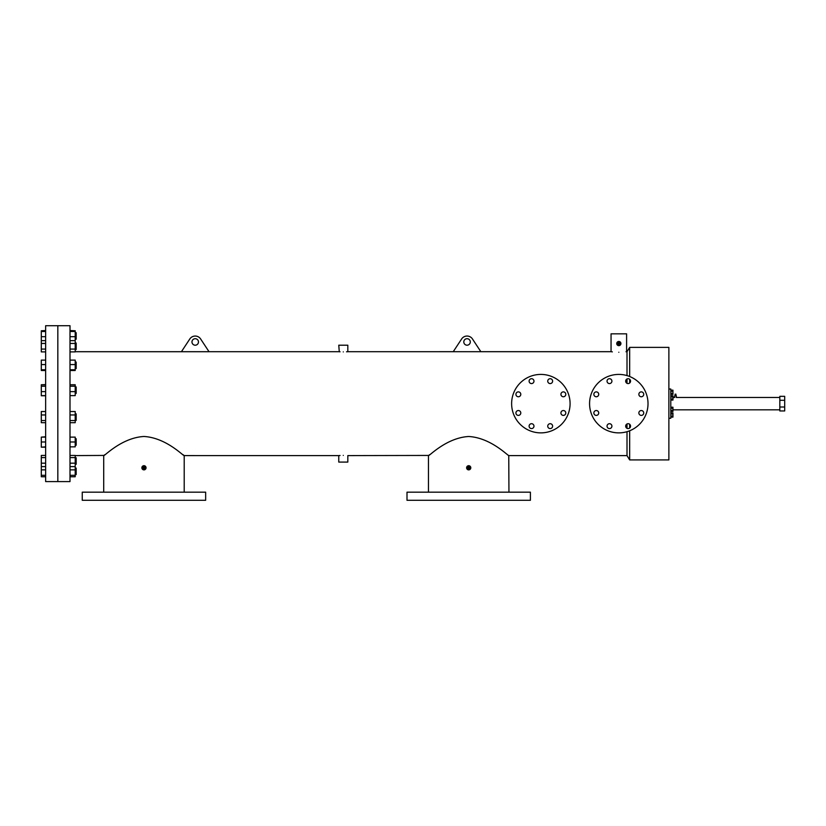 <?xml version="1.0" encoding="UTF-8"?>
<svg xmlns="http://www.w3.org/2000/svg" width="826" height="826" viewBox="0 0 826 826"><rect width="100%" height="100%" fill="white"/><g stroke="black" fill="none" stroke-linecap="round" stroke-linejoin="round"><path stroke-width="1.24" d="M560.926 412.969A2.437 2.437 0 0 0 563.363 415.395A2.437 2.437 0 0 0 565.789 412.969A2.437 2.437 0 0 0 563.363 410.532A2.437 2.437 0 0 0 560.926 412.969M560.926 394.322A2.437 2.437 0 0 0 563.363 396.759A2.437 2.437 0 0 0 565.789 394.322A2.437 2.437 0 0 0 563.363 391.885A2.437 2.437 0 0 0 560.926 394.322M529.105 381.137A2.437 2.437 0 0 0 531.531 383.574A2.437 2.437 0 0 0 533.968 381.137A2.437 2.437 0 0 0 531.531 378.711A2.437 2.437 0 0 0 529.105 381.137M515.92 412.969A2.437 2.437 0 0 0 518.356 415.395A2.437 2.437 0 0 0 520.793 412.969A2.437 2.437 0 0 0 518.356 410.532A2.437 2.437 0 0 0 515.92 412.969M529.105 426.144A2.437 2.437 0 0 0 531.531 428.58A2.437 2.437 0 0 0 533.968 426.144A2.437 2.437 0 0 0 531.531 423.707A2.437 2.437 0 0 0 529.105 426.144M515.92 394.322A2.437 2.437 0 0 0 518.356 396.759A2.437 2.437 0 0 0 520.793 394.322A2.437 2.437 0 0 0 518.356 391.885A2.437 2.437 0 0 0 515.92 394.322M547.741 381.137A2.437 2.437 0 0 0 550.178 383.574A2.437 2.437 0 0 0 552.615 381.137A2.437 2.437 0 0 0 550.178 378.711A2.437 2.437 0 0 0 547.741 381.137M547.741 426.144A2.437 2.437 0 0 0 550.178 428.58A2.437 2.437 0 0 0 552.615 426.144A2.437 2.437 0 0 0 550.178 423.707A2.437 2.437 0 0 0 547.741 426.144M570.085 403.646A29.23 29.23 0 0 0 540.854 374.415A29.23 29.23 0 0 0 511.624 403.646A29.23 29.23 0 0 0 540.854 432.876A29.23 29.23 0 0 0 570.085 403.646M638.859 412.969A2.437 2.437 0 0 0 641.296 415.395A2.437 2.437 0 0 0 643.733 412.969A2.437 2.437 0 0 0 641.296 410.532A2.437 2.437 0 0 0 638.859 412.969M638.859 394.322A2.437 2.437 0 0 0 641.296 396.759A2.437 2.437 0 0 0 643.733 394.322A2.437 2.437 0 0 0 641.296 391.885A2.437 2.437 0 0 0 638.859 394.322M607.038 381.137A2.437 2.437 0 0 0 609.474 383.574A2.437 2.437 0 0 0 611.911 381.137A2.437 2.437 0 0 0 609.474 378.711A2.437 2.437 0 0 0 607.038 381.137M593.853 412.969A2.437 2.437 0 0 0 596.289 415.395A2.437 2.437 0 0 0 598.726 412.969A2.437 2.437 0 0 0 596.289 410.532A2.437 2.437 0 0 0 593.853 412.969M607.038 426.144A2.437 2.437 0 0 0 609.474 428.58A2.437 2.437 0 0 0 611.911 426.144A2.437 2.437 0 0 0 609.474 423.707A2.437 2.437 0 0 0 607.038 426.144M593.853 394.322A2.437 2.437 0 0 0 596.289 396.759A2.437 2.437 0 0 0 598.726 394.322A2.437 2.437 0 0 0 596.289 391.885A2.437 2.437 0 0 0 593.853 394.322M625.674 381.137A2.437 2.437 0 0 0 628.111 383.574A2.437 2.437 0 0 0 630.548 381.137A2.437 2.437 0 0 0 628.111 378.711A2.437 2.437 0 0 0 625.674 381.137M625.674 426.144A2.437 2.437 0 0 0 628.111 428.58A2.437 2.437 0 0 0 630.548 426.144A2.437 2.437 0 0 0 628.111 423.707A2.437 2.437 0 0 0 625.674 426.144M648.018 403.646A29.23 29.23 0 0 0 618.798 374.415A29.23 29.23 0 0 0 589.568 403.646A29.23 29.23 0 0 0 618.798 432.876A29.23 29.23 0 0 0 648.018 403.646M57.83 403.646L57.83 325.712L45.647 325.712L45.647 481.589L57.83 481.589L57.83 325.712L70.003 325.712L70.003 481.589L57.83 481.589L57.83 403.646M784.7 400.29L784.7 396.335L779.827 396.335L779.827 400.29L784.7 400.29L784.7 407.001L779.827 407.001L779.827 400.29M779.827 407.001L779.827 410.956L784.7 410.956L784.7 407.001M468.703 500.288L530.406 500.288L530.406 492.172L407.001 492.172L407.001 500.288L468.703 500.288M143.951 500.288L205.653 500.288L205.653 492.172L82.249 492.172L82.249 500.288L143.951 500.288M191.973 341.954A3.252 3.252 0 0 0 195.225 345.206A3.252 3.252 0 0 0 198.467 341.954A3.252 3.252 0 0 0 195.225 338.712A3.252 3.252 0 0 0 191.973 341.954M463.799 341.943A3.252 3.252 0 0 0 467.051 345.196A3.252 3.252 0 0 0 470.293 341.943A3.252 3.252 0 0 0 467.051 338.691A3.252 3.252 0 0 0 463.799 341.943M618.829 344.37L618.024 343.564A0.816 0.816 0 0 0 618.829 344.37A0.816 0.816 0 0 0 619.645 343.564L618.829 344.37L618.024 343.564L618.829 344.37L618.024 343.564L618.829 342.749L619.645 343.564A0.816 0.816 0 0 0 618.829 342.749A0.816 0.816 0 0 0 618.024 343.564L618.829 342.749L619.645 343.564L618.829 342.749L619.645 343.564L618.829 344.37L619.645 343.564M468.703 468.6L467.888 467.784L468.703 468.6L469.519 467.784A0.816 0.816 0 0 0 468.703 466.969A0.816 0.816 0 0 0 467.888 467.784L468.703 468.6L467.888 467.784A0.816 0.816 0 0 0 468.703 468.6A0.816 0.816 0 0 0 469.519 467.784L468.703 466.969L467.888 467.784L468.703 466.969L467.888 467.784L468.703 466.969L467.888 467.784L468.703 466.969L467.888 467.784L468.703 466.969L469.519 467.784L468.703 466.969M143.951 468.6L143.146 467.784L143.951 468.6L144.767 467.784A0.816 0.816 0 0 0 143.951 466.969A0.816 0.816 0 0 0 143.146 467.784L143.951 468.6L144.767 467.784L143.951 466.969L143.146 467.784A0.816 0.816 0 0 0 143.951 468.6A0.816 0.816 0 0 0 144.767 467.784L143.951 466.969L144.767 467.784M143.156 467.63L143.951 466.969L143.146 467.784M618.829 341.468L620.925 343.564A2.086 2.086 0 0 0 618.829 341.468A2.086 2.086 0 0 0 616.743 343.564A2.086 2.086 0 0 0 618.829 345.65A2.086 2.086 0 0 0 620.925 343.564L620.884 343.967M616.991 342.573L617.672 341.83M182.928 454.61L184.208 455.591L338.763 455.601L338.763 462.085L347.818 462.085L347.818 455.601L428.663 455.436M343.286 455.405C349.13 455.611 349.13 455.611 343.286 455.405C337.452 455.611 337.452 455.611 343.286 455.405M343.286 351.897C349.13 351.68 349.13 351.68 343.286 351.897C337.452 351.68 337.452 351.68 343.286 351.897M339.28 351.742L338.763 345.196L347.818 345.196L347.818 351.7L346.538 351.793M466.649 468.197L466.618 467.784A2.086 2.086 0 0 0 468.703 469.87A2.086 2.086 0 0 0 470.789 467.784A2.086 2.086 0 0 0 468.703 465.699A2.086 2.086 0 0 0 466.618 467.784L468.703 465.699M469.87 466.05L470.552 466.793M144.364 469.839L141.865 467.784A2.086 2.086 0 0 0 143.951 469.87A2.086 2.086 0 0 0 146.047 467.784A2.086 2.086 0 0 0 143.951 465.699A2.086 2.086 0 0 0 141.865 467.784L143.951 465.699L146.006 468.187M143.951 436.479C166.418 437.759 183.671 456.468 184.208 455.591C183.713 456.499 166.398 437.739 143.951 436.479C121.515 437.749 104.262 456.437 103.704 455.591C104.169 456.51 121.567 437.718 143.951 436.479M508.754 455.446L508.95 492.172M468.703 436.5C491.171 437.78 508.424 456.479 508.95 455.601C508.465 456.51 491.14 437.759 468.703 436.5C446.257 437.77 429.014 456.458 428.457 455.601C428.911 456.52 446.319 437.728 468.703 436.5M468.703 469.87L470.758 468.187M618.829 352.268C628.865 351.628 628.865 351.628 618.829 352.268C608.803 351.639 608.803 351.639 618.829 352.268M480.856 351.69L611.054 351.69L611.054 333.828L626.604 333.828L626.604 351.68L626.015 351.773M619.242 345.609L618.426 345.609M508.95 455.601L627.006 455.611L627.006 431.688M627.006 428.312L627.006 423.975M627.006 455.611L629.66 459.917L629.66 430.78M629.66 428.033L629.66 424.265M629.66 459.917L668.874 459.917L668.874 347.374L629.66 347.374L629.66 376.511M629.66 383.027L629.66 379.258M181.421 351.711L209.03 351.711L200.46 338.712A6.494 6.494 0 0 0 189.98 338.712L181.421 351.711L75.207 351.711M453.237 351.7L480.856 351.7L472.286 338.701A6.494 6.494 0 0 0 461.806 338.701L453.237 351.7M612.334 351.866L611.643 351.773M340.044 351.793L339.321 351.742M627.006 383.316L627.006 378.969M627.006 375.593L627.006 351.68L629.66 347.374M75.207 455.591L103.921 455.425M103.942 455.405L104.985 454.61M428.694 455.415L429.737 454.62M339.104 455.57L340.044 455.498M617.507 345.175L616.898 344.359M673.231 396.748L672.942 399.185M672.942 391.059L672.942 393.496M672.942 413.795L672.942 416.232M672.942 408.116L672.942 410.553M673.231 397.471L674.687 397.471L674.687 395.788L676.308 395.788L676.308 397.471L779.827 397.471M668.874 418.266L670.795 418.266L670.795 389.025L668.874 389.025M670.795 390.171L672.942 390.171L672.942 394.394L670.795 394.394M672.942 391.225L670.795 391.225M672.942 393.331L670.795 393.331M670.795 412.907L672.942 412.907L672.942 417.12L670.795 417.12M672.942 413.96L670.795 413.96M672.942 416.067L670.795 416.067M670.795 407.218L672.942 407.218L672.942 411.441L670.795 411.441M672.942 408.271L670.795 408.271M672.942 410.388L670.795 410.388M670.795 395.85L672.942 395.85L672.942 400.073L670.795 400.073M672.942 396.914L670.795 396.914M672.942 399.02L670.795 399.02M76.178 332.713L75.207 332.713L76.178 332.713L76.178 339.207L75.207 339.207L76.178 339.207M45.647 351.897L41.3 351.897L41.3 331.505L45.647 331.505M41.3 336.698L45.647 336.698M41.3 331.505L41.3 330.772L45.647 330.772M70.003 351.897L75.207 351.897L75.207 336.698L70.003 336.698M75.207 336.698L75.207 331.505L70.003 331.505M75.207 331.505L75.207 330.772L70.003 330.772M75.207 343.017L76.178 343.017L76.178 349.512L75.207 349.512M41.3 343.451L45.647 343.451M41.3 349.078L45.647 349.078M41.3 340.642L45.647 340.642M75.207 349.078L70.003 349.078M75.207 343.451L70.003 343.451M75.207 340.642L70.003 340.642M75.207 362.056L76.178 362.056L76.178 368.551L75.207 368.551M45.647 370.502L41.3 370.502L41.3 364.576L45.647 364.576M41.3 369.769L45.647 369.769M41.3 364.576L41.3 360.115L45.647 360.115M70.003 370.502L75.207 370.502L75.207 369.769L70.003 369.769M75.207 369.769L75.207 364.576L70.003 364.576M75.207 364.576L75.207 360.115L70.003 360.115M75.207 386.94L76.178 386.94L76.178 393.434L75.207 393.434M45.647 395.757L41.3 395.757L41.3 391.638L45.647 391.638M41.3 395.613L45.647 395.613M41.3 391.638L41.3 386.207L45.647 386.207M41.3 386.207L41.3 384.751L45.647 384.751M70.003 391.638L75.207 391.638L75.207 395.613L70.003 395.613M75.207 391.638L75.207 384.751L70.003 384.751M75.207 386.207L70.003 386.207M75.207 413.867L76.178 413.867L76.178 420.362L75.207 420.362M45.647 422.685L41.3 422.685L41.3 420.537L45.647 420.537M41.3 420.537L41.3 414.962L45.647 414.962M41.3 414.962L41.3 411.534L45.647 411.534M70.003 420.537L75.207 420.537L75.207 422.685L70.003 422.685M75.207 420.537L75.207 411.534L70.003 411.534M75.207 414.962L70.003 414.962M75.207 438.74L76.178 438.74L76.178 445.235L75.207 445.235M45.647 447.186L41.3 447.186L45.647 446.856M41.3 446.856L41.3 441.982L45.647 441.982M41.3 441.982L41.3 437.119L45.647 437.119M70.003 441.982L75.207 441.982L75.207 446.856L70.003 446.856M75.207 441.982L75.207 437.119L70.003 437.119M75.207 457.78L76.178 457.78L76.178 464.274L75.207 464.274M45.647 476.767L41.3 476.767L41.3 466.607L45.647 466.607M41.3 466.607L41.3 463.18L45.647 463.18M41.3 463.18L41.3 457.604L45.647 457.604M41.3 457.604L41.3 455.446L45.647 455.446M70.003 476.767L75.207 476.767L75.207 466.607L70.003 466.607M75.207 466.607L75.207 455.446L70.003 455.446M75.207 457.604L70.003 457.604M75.207 463.18L70.003 463.18M76.178 468.084L75.207 468.084L76.178 468.084L76.178 474.578L75.207 474.578L76.178 474.578M41.3 475.311L45.647 475.311M41.3 469.87L45.647 469.87M75.207 469.87L70.003 469.87M75.207 475.311L70.003 475.311M41.3 455.446L45.647 455.405M41.3 437.119L45.647 436.789M41.3 384.751L45.647 384.606M41.3 330.772L45.647 330.534M75.207 330.772L70.003 330.534M184.208 455.591L184.208 492.172M209.03 351.7L338.763 351.7M347.818 351.7L453.247 351.69M428.457 455.601L428.457 492.172M103.704 455.591L103.704 492.172M675.905 395.788L675.905 394.157M779.827 409.82L673.231 409.82M675.09 395.788L675.09 394.157"/></g></svg>
